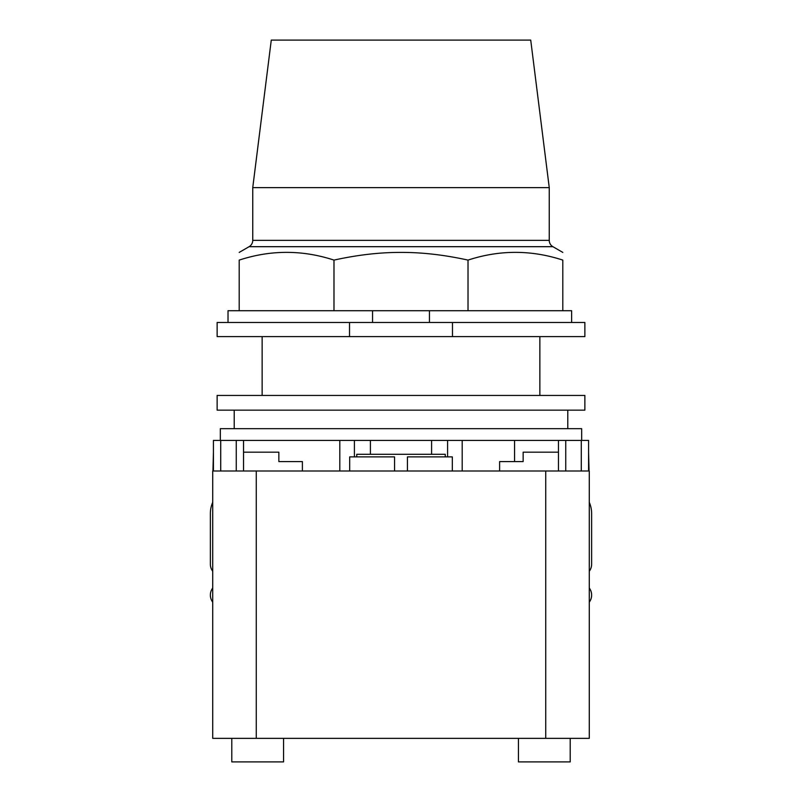 <?xml version="1.0" encoding="UTF-8"?>
<svg xmlns="http://www.w3.org/2000/svg" width="802" height="802" viewBox="0 0 802 802"><rect width="100%" height="100%" fill="white"/><g stroke="black" fill="none" stroke-linecap="round" stroke-linejoin="round"><path stroke-width="1.2" d="M252.75 187.628L549.25 187.628L530.723 40.1L271.276 40.1L252.75 187.628L252.75 240.369A7.298 7.298 0 0 1 249.101 246.685L552.899 246.685A7.298 7.298 0 0 1 549.25 240.369L252.75 240.369M333.983 260.099L333.983 310.715L239.196 310.715L239.196 260.099C239.196 249.783 239.196 249.783 239.196 260.099C239.196 249.783 239.196 249.783 239.196 260.099C270.795 249.783 302.384 249.783 333.983 260.099C357.662 254.886 379.998 252.329 401 252.409C422.002 252.329 444.338 254.886 468.017 260.099C499.616 249.783 531.205 249.783 562.803 260.099C562.803 249.783 562.803 249.783 562.803 260.099C562.803 249.783 562.803 249.783 562.803 260.099L562.803 310.715L468.017 310.715L468.017 260.099M333.983 310.715L429.441 310.715L429.441 322.484M429.441 310.715L468.017 310.715M239.196 310.715L228.019 310.715L228.019 322.484M571.625 322.484L571.625 310.715L562.803 310.715M372.559 322.484L372.559 310.715M349.522 322.484L217.131 322.484L217.131 336.599L349.522 336.599L349.522 322.484L452.478 322.484L452.478 336.599L349.522 336.599M452.478 336.599L584.869 336.599L584.869 322.484L452.478 322.484M589.28 571.265A11.769 11.769 0 0 0 591.635 564.207L591.635 513.611A28.24 28.24 0 0 0 589.28 502.323M589.28 602.162A11.769 11.769 0 0 0 590.061 589.219L589.28 587.876M212.72 587.876L211.939 589.219A11.769 11.769 0 0 0 212.72 602.162M212.72 502.323A28.24 28.24 0 0 0 210.365 513.611L210.365 564.207A11.769 11.769 0 0 0 212.72 571.265M283.557 738.361L283.557 761.9L231.788 761.9L231.788 738.361M570.212 738.361L570.212 761.9L518.443 761.9L518.443 738.361M302.384 471.005L302.384 461.591L278.855 461.591L278.855 452.178L243.547 452.178M212.951 471.005L213.432 452.178M302.384 461.591L278.855 461.591M589.28 738.361L589.28 471.005L589.28 738.361L212.72 738.361L212.72 471.005L256.259 471.005L256.259 738.361M356.75 456.889L356.75 454.303L445.25 454.303L445.25 456.889M394.564 471.005L394.564 456.889L349.682 456.889L349.682 471.005M452.318 471.005L452.318 456.889L407.436 456.889L407.436 471.005M589.28 471.005L256.259 471.005M514.563 440.408L514.563 461.591L499.616 461.591L499.616 471.005M558.453 452.178L523.145 452.178L523.145 461.591L499.616 461.591M589.049 471.005L588.578 452.178M588.578 471.005L588.578 440.408L447.596 440.408L447.596 456.889L447.596 440.408L339.807 440.408L339.807 471.005L339.807 440.408L213.432 440.408L213.432 471.005M354.404 456.889L354.404 440.408L354.404 456.889M462.193 471.005L462.193 440.408L462.193 471.005M401 395.436L217.131 395.436L217.131 410.153L584.869 410.153L584.869 395.436L401 395.436M220.319 440.408L220.319 428.679L581.681 428.679L581.681 440.408M234.214 428.679L234.214 410.153M567.786 410.153L567.786 428.679M545.741 471.005L545.741 738.361M581.28 471.005L581.28 440.408M220.72 471.005L220.72 440.408M236.259 471.005L236.259 440.408M565.741 471.005L565.741 440.408M549.25 187.628L549.25 240.369M249.101 246.685L239.196 252.409M552.899 246.685L562.803 252.409M539.856 336.599L539.856 395.436M262.144 336.599L262.144 395.436M243.547 471.005L243.547 440.408M558.453 471.005L558.453 440.408M370.404 454.303L370.404 440.408M431.596 454.303L431.596 440.408"/></g></svg>
